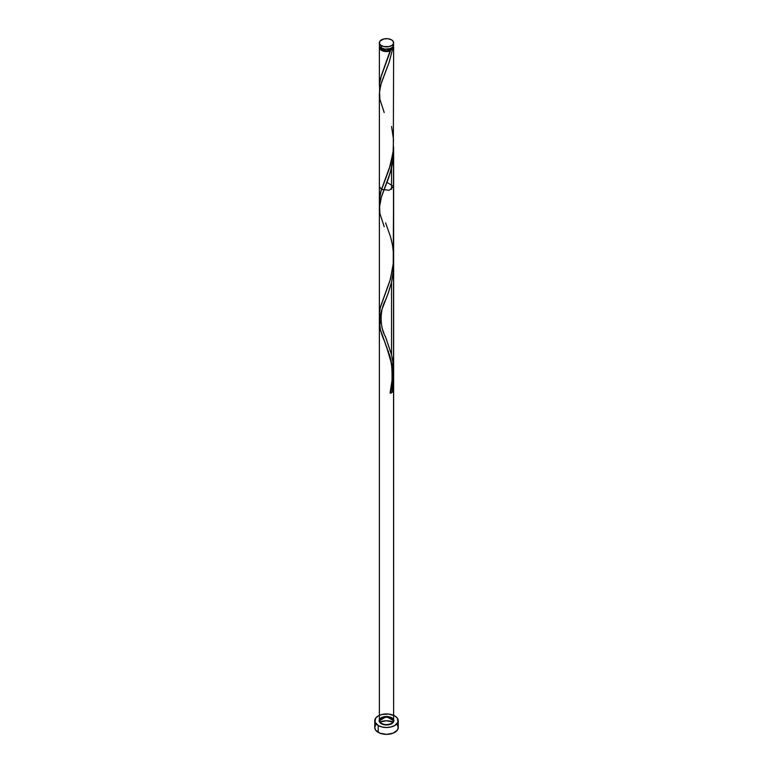 <?xml version="1.0" encoding="UTF-8"?>
<svg xmlns="http://www.w3.org/2000/svg" width="773" height="773" viewBox="0 0 773 773"><rect width="100%" height="100%" fill="white"/><g stroke="black" fill="none" stroke-linecap="round" stroke-linejoin="round"><path stroke-width="1.16" d="M379.504 44.312L379.91 46.689L381.456 48.023L381.456 45.675A7.131 4.116 180 0 1 379.369 42.766A7.131 4.116 180 0 1 383.775 38.959A7.131 4.116 180 0 1 391.544 39.858L387.891 38.727L383.775 38.959L379.91 41.191L379.504 43.568L380.577 45.056L383.775 46.573L389.225 46.573L392.423 45.056L393.496 43.568L393.09 41.191L391.544 39.858A7.131 4.116 180 0 1 393.631 42.766A7.131 4.116 180 0 1 389.225 46.573A7.131 4.116 180 0 1 381.456 45.675L381.456 48.023A7.131 4.116 0 0 0 389.225 48.912A7.131 4.116 0 0 0 393.631 45.114L393.496 44.312M380.799 47.443L382.471 49.772L382.471 48.506L382.471 49.772A5.701 3.295 0 0 0 390.529 49.772A5.701 3.295 0 0 0 392.201 47.588M375.649 724.977L374.76 727.567A11.74 6.783 0 0 0 378.2 732.369L378.2 725.518A11.74 6.783 180 0 1 374.76 720.726A11.74 6.783 180 0 1 382.007 714.455A11.74 6.783 180 0 1 394.8 715.933A11.74 6.783 180 0 1 398.24 720.726A11.74 6.783 180 0 1 390.993 726.987A11.74 6.783 180 0 1 378.2 725.518L378.2 732.369A11.74 6.783 0 0 0 390.993 733.838A11.74 6.783 0 0 0 398.24 727.567L397.351 724.977M379.717 91.001L379.485 84.044L380.635 77.957L390.433 50.873A7.131 4.116 180 0 1 381.456 50.351A7.131 4.116 180 0 1 379.369 47.443A7.131 4.116 180 0 1 379.659 46.274M380.799 47.588A5.701 3.295 0 0 0 382.471 49.772L386.5 50.738L390.529 49.772L390.433 50.873L389.37 51.211L384.587 51.405L380.577 49.723L379.369 47.443L379.379 86.035M379.379 200.052L381.099 190.496L390.462 164.929L393.322 150.213L393.631 47.443A7.131 4.116 180 0 1 392.442 49.714L389.09 62.429L380.77 84.75L379.369 93.552M391.544 240.625L391.022 238.567M379.678 319.027L379.388 313.838L380.297 307.538L389.863 281.053L393.215 265.429L393.631 186.467L389.225 190.274L381.456 189.385L379.369 186.467L379.369 200.738M380.577 323.288L379.852 320.08M382.838 330.061L381.978 327.742M383.775 332.467L383.292 331.259M390.462 357.957L385.08 343.009L390.433 357.88L393.08 370.422L393.631 379.128L392.442 392.114A7.131 4.116 180 0 1 390.433 393.273L393.08 380.731L393.631 372.026L393.099 363.32L391.544 354.759L391.544 282.261L391.544 354.759L385.283 336.226M393.631 150.861L393.486 146.493L393.322 157.489L391.544 168.127L391.544 189.385L391.544 168.127L391.544 189.385L391.544 168.127L388.568 178.07L380.992 198.139L379.678 203.859L379.408 209.396M393.341 46.274A7.131 4.116 180 0 1 393.631 47.443M386.983 182.36L393.631 186.467M393.505 375.079L393.486 383.659L392.442 392.114A7.131 4.116 180 0 1 390.433 393.273L393.08 380.731L393.631 372.026L393.071 363.117L391.544 354.759L391.544 282.261L388.568 292.204L381.456 310.794L379.504 319.384L380.21 329.124L385.804 344.806M391.872 363.484L393.631 379.128L393.631 720.726L386.5 716.61L379.369 720.726A7.131 4.116 0 0 0 381.456 723.634A7.131 4.116 0 0 0 391.544 723.634A7.131 4.116 0 0 0 391.544 717.808A7.131 4.116 0 0 0 381.456 717.808A7.131 4.116 0 0 0 381.456 723.634C374.644 720.059 385.35 713.875 391.544 717.808C398.356 721.383 387.65 727.567 381.456 723.634A7.131 4.116 0 0 0 391.544 723.634A7.131 4.116 0 0 0 391.544 717.808C398.356 721.383 387.65 727.567 381.456 723.634C374.644 720.059 385.35 713.875 391.544 717.808A7.131 4.116 0 0 0 383.775 716.919A7.131 4.116 0 0 0 379.369 720.726L381.456 717.808L386.5 716.61L391.544 717.808L383.775 716.919L379.369 720.726L381.456 723.634L385.109 724.755L389.225 724.523L392.423 723.006L393.631 720.726L393.631 152.745M383.746 339.676L382.519 336.497L383.746 339.676M381.437 333.443L382.519 336.497L381.437 333.443M379.901 327.646L380.558 330.506L379.901 327.646M393.496 260.714L393.496 269.362L391.563 282.174L387.92 294.011L381.476 310.736L379.369 322.09L379.369 720.726L379.369 322.148M379.369 322.09L379.504 324.853L379.514 319.326L381.476 310.736L387.92 294.011L391.563 282.174L393.099 273.7L393.631 264.994M379.369 208.014L379.504 210.72L379.514 205.193L381.476 196.593L390.481 172.118L393.496 155.228L390.481 172.118L381.476 196.593L379.369 207.956L379.369 720.726L379.369 323.578M393.631 372.026L393.099 363.32L391.544 354.759L391.544 282.261L393.09 273.787L393.631 265.081L393.631 720.726L393.631 265.168M393.631 378.896L393.631 380.519M393.071 370.344L393.37 373.185M392.394 366.054L392.597 367.165M393.631 379.128L392.442 392.114A7.131 4.116 180 0 1 390.433 393.273L392.974 381.514L393.631 371.707M391.544 717.808C381.891 712.493 373.166 724.659 386.5 724.842C399.834 724.659 391.109 712.493 381.456 717.808C372.248 723.383 393.322 728.417 393.631 720.726C393.322 713.025 372.248 718.069 381.456 723.634C391.109 728.949 399.834 716.784 386.5 716.61C373.166 716.784 381.891 728.949 391.544 723.634C400.752 718.069 379.678 713.025 379.369 720.726C379.678 728.417 400.752 723.383 391.544 717.808C381.891 712.493 373.166 724.659 386.5 724.842C399.834 724.659 391.109 712.493 381.456 717.808C372.248 723.383 393.322 728.417 393.631 720.726C393.322 713.025 372.248 718.069 381.456 723.634C391.109 728.949 399.834 716.784 386.5 716.61C373.166 716.784 381.891 728.949 391.544 723.634C400.752 718.069 379.678 713.025 379.369 720.726C379.678 728.417 400.752 723.383 391.544 717.808L393.631 720.726L393.496 146.58M389.225 354.015L389.863 355.966M387.891 350.208L388.568 352.092M386.5 346.565L387.196 348.372M392.945 45.675L393.418 48.428L392.442 49.714L390.529 49.772L392.201 47.443M379.369 47.443L379.91 45.868M393.264 722.03A11.74 6.783 0 0 0 379.736 722.03L386.5 720.794L393.264 722.03M394.8 715.933L388.79 714.078L382.007 714.455L378.2 715.933L375.649 718.127L374.982 722.05L378.2 725.518L382.007 726.987L386.5 727.499L390.993 726.987L394.8 725.518L398.018 722.05L397.351 718.127L394.8 715.933M374.76 720.726L374.76 727.567L375.649 730.166L379.978 733.21L386.5 734.35L393.022 733.21L397.351 730.166L398.24 727.567L398.24 720.726M379.369 42.766L379.369 45.114A7.131 4.116 0 0 0 381.456 48.023L385.109 49.153L390.462 48.535L393.09 46.689L393.631 42.766M390.78 392.056A1.43 0.821 180 0 1 392.442 392.114L390.433 393.273L390.114 392.713L392.442 392.114L393.534 375.581M390.133 392.645L392.027 380.461C392.191 370.499 391.718 363.89 390.607 360.633L386.674 347.212L380.558 330.506L379.369 322.09L381.476 310.736L387.92 294.011L391.563 282.174L393.099 273.7L393.534 261.438M384.21 226.702L379.901 213.512L379.514 205.193L381.476 196.593L387.92 179.877L391.563 168.041L393.099 159.567L393.534 147.305M384.21 112.568L379.901 99.379L379.514 91.059L381.476 82.46L389.254 61.937L392.442 49.714L390.529 49.772L381.437 75.31L379.504 83.899L379.611 90.238M390.529 49.772L390.433 50.873M391.544 126.492L393.496 139.391L393.08 152.465L389.206 168.949L380.558 192.38L379.504 198.033L379.611 204.372M385.601 222.875L390.481 236.625L392.442 244.906L393.496 253.525L393.486 262.26L390.433 279.14L380.558 306.514L379.504 312.166L379.611 318.505M385.601 300.001C379.64 310.137 379.649 326.998 385.601 337.018L391.544 354.759C394.616 367.793 394.24 380.635 390.433 393.273A1.43 0.821 180 0 1 390.152 392.558M379.369 314.872L379.369 93.881M393.631 371.939L393.631 150.948L393.631 371.939M393.631 265.081L393.631 720.726M385.601 185.868L383.872 190.293"/></g></svg>
